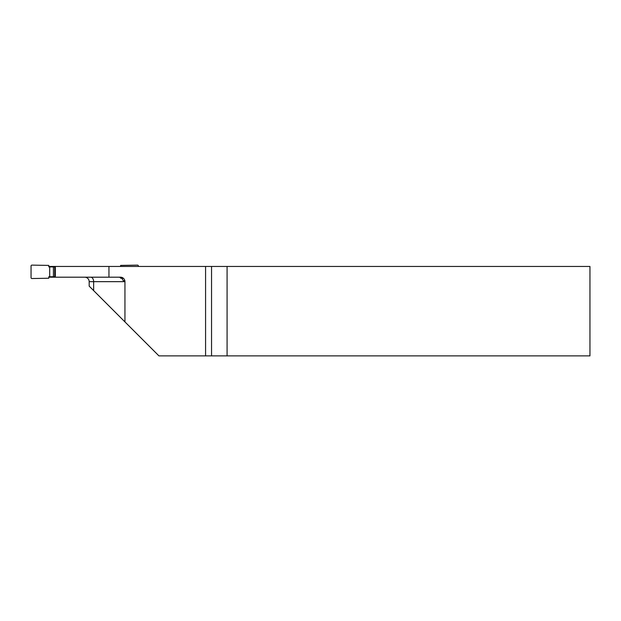 <?xml version="1.0" encoding="UTF-8"?>
<svg xmlns="http://www.w3.org/2000/svg" width="621" height="621" viewBox="0 0 621 621"><rect width="100%" height="100%" fill="white"/><g stroke="black" fill="none" stroke-linecap="round" stroke-linejoin="round"><path stroke-width="0.93" d="M48.803 266.456L205.574 266.456L205.574 355.88L589.95 355.88L589.95 266.456L205.574 266.456M124.945 281.662L89.176 281.662A4.471 4.471 0 0 0 84.704 277.191A4.471 4.471 0 0 1 89.176 281.662L89.176 286.134L124.945 321.903L124.945 281.662A4.471 4.471 0 0 0 120.474 277.191L108.947 277.191L108.947 266.456M48.803 277.191L108.947 277.191M124.852 280.77L123.346 280.77L121.84 278.255M118.89 277.191L120.606 277.525M55.339 277.191L55.339 266.456M124.945 321.903L158.929 355.88L205.574 355.88M227.084 266.456L227.084 355.88M53.406 266.906L48.803 266.906L48.78 265.408L31.95 265.12A0.924 0.893 -141.8 0 0 31.05 265.998L31.05 277.649A0.924 0.893 -38.2 0 0 31.95 278.534L48.78 278.239L48.803 276.741L53.406 276.741L53.406 266.906L54.702 266.906M49.711 266.906L49.711 276.741M54.702 276.741L53.406 276.741M120.606 266.456L120.629 265.408L137.458 265.12A0.924 0.893 -38.2 0 1 138.359 265.998L138.359 266.456M120.606 277.191L120.629 278.239L123.408 278.286M90.666 277.191A4.471 2.981 -90 0 1 93.647 281.662L93.647 290.605M211.544 266.456L211.544 355.88M54.702 266.456L54.702 277.191"/></g></svg>
